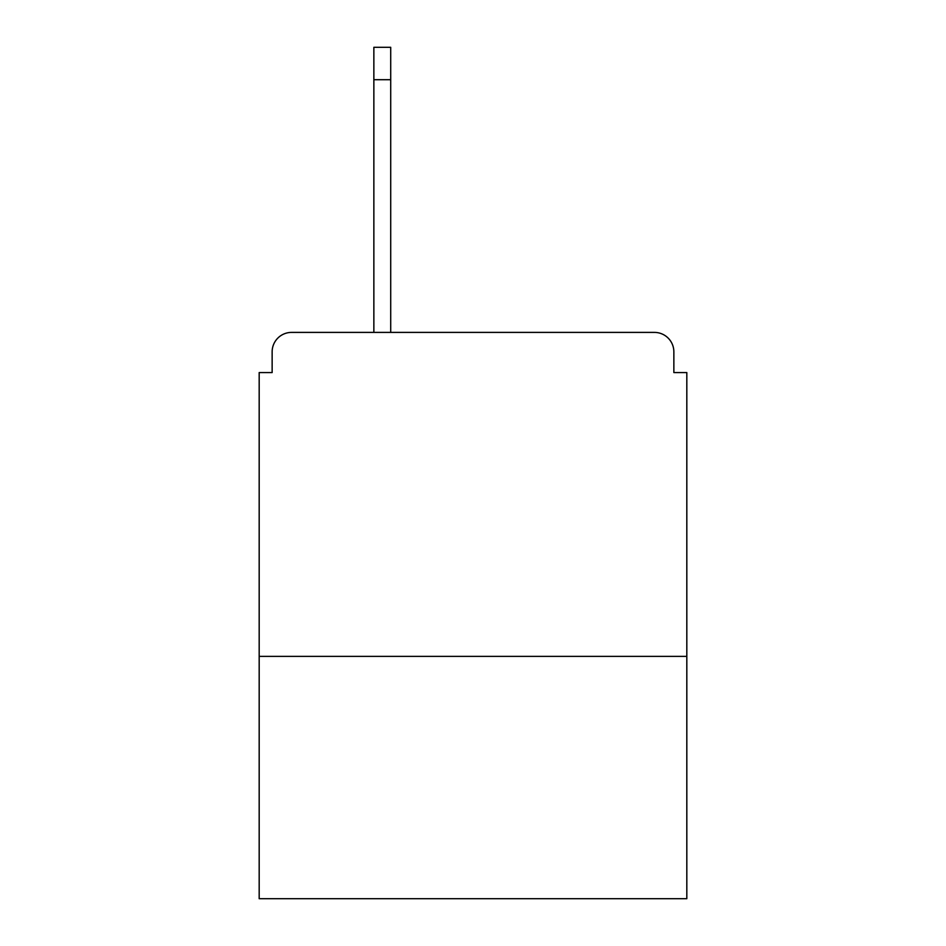 <?xml version="1.0" encoding="UTF-8"?>
<svg xmlns="http://www.w3.org/2000/svg" width="946" height="946" viewBox="0 0 946 946"><rect width="100%" height="100%" fill="white"/><g stroke="black" fill="none" stroke-linecap="round" stroke-linejoin="round"><path stroke-width="1.42" d="M686.82 656.37L686.82 372.57L673.859 372.57L673.859 351.829A19.44 19.44 0 0 0 654.419 332.401L291.581 332.401A19.44 19.44 0 0 0 272.141 351.829L272.141 372.57L259.18 372.57L259.18 898.7L686.82 898.7L686.82 656.37L259.18 656.37M272.141 351.829L272.141 372.57M654.419 332.401L574.08 332.401M371.92 332.401L291.581 332.401M673.859 372.57L673.859 351.829M390.71 79.701L373.859 79.701L373.859 47.3L390.71 47.3L390.71 332.401M373.859 79.701L373.859 332.401"/></g></svg>
